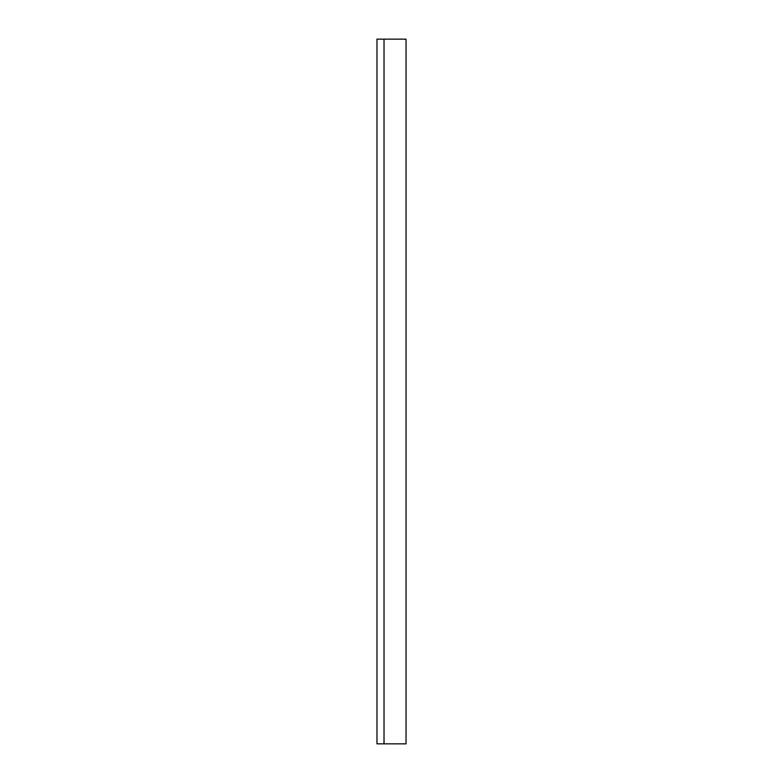 <?xml version="1.0" encoding="UTF-8"?>
<svg xmlns="http://www.w3.org/2000/svg" width="783" height="783" viewBox="0 0 783 783"><rect width="100%" height="100%" fill="white"/><g stroke="black" fill="none" stroke-linecap="round" stroke-linejoin="round"><path stroke-width="1.17" d="M384.022 743.85L406.034 743.85L406.034 39.15L376.966 39.15L376.966 743.85L384.022 743.85L384.022 39.15"/></g></svg>
